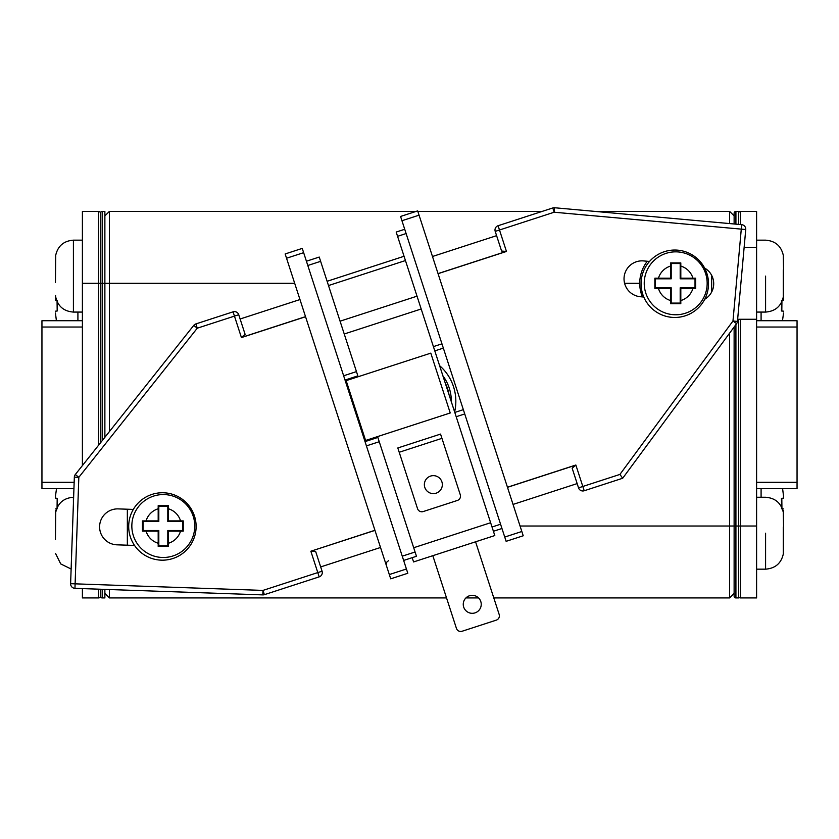 <?xml version="1.0" encoding="UTF-8"?>
<svg xmlns="http://www.w3.org/2000/svg" width="839" height="839" viewBox="0 0 839 839"><rect width="100%" height="100%" fill="white"/><g stroke="black" fill="none" stroke-linecap="round" stroke-linejoin="round"><path stroke-width="1.26" d="M55.437 539.498L55.72 512.954L55.437 539.498M680.817 288.427L695.636 288.417L695.636 278.191L680.817 278.181L680.807 262.911L670.581 262.911L670.571 278.181L654.86 278.202L654.85 283.309L654.86 288.417L670.571 288.427L670.581 303.697L680.807 303.697L680.817 288.427L680.188 287.798L695.017 287.798L695.017 278.81L695.636 278.191M644.237 283.309A31.463 31.463 0 0 1 691.43 256.063A31.463 31.463 0 0 1 691.43 310.556A31.463 31.463 0 0 1 644.237 283.309A31.463 31.463 0 0 1 691.43 256.063A31.463 31.463 0 0 1 691.43 310.556A31.463 31.463 0 0 1 644.237 283.309M695.017 287.798L695.636 288.417M695.017 278.81L680.188 278.81L680.188 263.53L671.2 263.53L671.2 278.81L655.469 278.81L655.469 287.798L671.2 287.798L671.2 303.089L680.188 303.089L680.188 287.798M680.188 303.089L680.807 303.697M671.2 303.089L670.581 303.697M671.2 287.798L670.571 288.427M655.469 287.798L654.86 288.417M655.469 278.81L654.86 278.202M671.2 278.81L670.571 278.181M671.2 263.53L670.581 262.911M680.188 263.53L680.807 262.911M680.188 278.81L680.817 278.181M404.734 229.278L396.186 232.057L494.8 535.555L413.575 561.941L412.19 557.673M353.576 377.277L353.859 378.137M373.303 437.979L373.575 438.839M417.014 296.177L340.078 321.18M475.566 541.805L499.174 614.473A4.499 4.499 0 0 1 496.289 620.136L462.09 631.253A4.499 4.499 0 0 1 456.426 628.359L432.819 555.691M469.462 595.774A8.988 8.988 0 0 0 466.232 611.002A8.988 8.988 0 0 0 481.041 606.188A8.988 8.988 0 0 0 469.462 595.774M496.289 620.136L462.09 631.253M397.812 447.974L440.559 434.088L460.286 494.779A4.499 4.499 0 0 1 457.402 500.443L423.202 511.559A4.499 4.499 0 0 1 417.539 508.675L397.812 447.974M430.575 476.08A8.988 8.988 0 0 0 427.334 491.308A8.988 8.988 0 0 0 442.143 486.494A8.988 8.988 0 0 0 430.575 476.08M365.605 440.475L450.239 412.977L430.795 353.135L346.161 380.633L365.888 441.335M345.878 379.784L346.161 380.633M783.563 312.968L782.483 320.729M783.563 300.383L783.563 298.59L783.563 300.383L781.434 300.572M781.612 302.239L781.434 310.986L783.563 311.175M783.406 295.464L783.563 298.59M781.812 311.017L781.927 301.61M302.25 248.396L407.806 573.268L390.712 578.826L285.155 253.955L302.25 248.396M403.643 560.452L416.469 556.278L377.854 437.444L365.028 441.608M345.028 380.057L357.854 375.893L319.24 257.059L306.413 261.223M783.563 282.407L783.28 296.377L783.28 269.875L783.563 282.407M783.563 269.822L783.28 255.853L783.563 269.822M521.837 531.496L417.665 210.893L400.57 216.452L401.954 220.73L506.127 541.323L523.221 535.775L521.837 531.496L504.732 537.054M454.801 412.442L463.348 409.663M493.405 531.276L501.953 528.507M434.791 350.891L443.349 348.112M55.437 312.968L56.307 320.005M55.437 300.383L55.437 298.59L55.437 300.383L57.188 300.54M55.437 311.175L57.188 311.017L57.073 301.61M55.437 298.59L55.594 295.506M783.563 510.741L783.406 513.825M783.563 498.156L783.563 496.352L783.563 498.156L781.434 498.335L781.612 507.081M781.434 508.749L783.563 508.937M782.693 489.315L783.563 496.352M781.927 507.721L781.812 498.303M104.875 589.377L104.875 597.934L102.18 597.934A1.793 1.793 0 0 1 100.376 596.13L100.376 589.219L100.376 596.13A1.793 1.793 0 0 1 98.583 597.934L82.4 597.934L82.4 588.59M82.4 465.582L82.4 211.397L98.583 211.397L82.4 211.397M100.376 213.19A1.793 1.793 0 0 0 98.583 211.397A1.793 1.793 0 0 1 100.376 213.19L100.376 258.297L100.376 213.19A1.793 1.793 0 0 1 102.18 211.397L104.875 211.397L104.875 283.309L100.376 283.309L100.376 273.042L100.376 442.95L100.376 213.19L100.376 283.309L82.4 283.309M738.624 319.26L738.624 597.934L735.918 597.934L738.624 597.934M734.125 213.19L734.125 223.971L734.125 213.19A1.793 1.793 0 0 1 735.918 211.397L738.624 211.397L738.624 224.38L738.624 213.19A1.793 1.793 0 0 1 740.418 211.397L756.6 211.397L756.6 597.934L740.418 597.934L756.6 597.934M493.793 597.934L729.626 597.934L729.626 526.022L734.125 526.022L734.125 596.13L734.125 327.021M734.125 596.13A1.793 1.793 0 0 0 735.918 597.934A1.793 1.793 0 0 1 734.125 596.13M73.937 488.592L41.95 488.592L41.95 320.729L56.517 320.729M55.437 510.741L55.594 513.856M55.437 498.156L55.437 496.352L55.437 498.156L57.188 498.303L57.073 507.721M55.437 508.937L57.188 508.791M55.437 496.352L56.517 488.592M783.563 539.498L783.28 553.467L783.28 526.976L783.563 539.498M783.563 526.923L783.28 512.954L783.563 526.923M55.437 282.407L55.72 255.853L55.437 282.407M168.429 531.139L183.248 531.129L183.248 520.904L168.429 520.893L168.419 505.623L158.193 505.623L158.183 520.893L142.473 520.914L142.462 526.022L142.473 531.129L158.183 531.139L158.193 546.409L168.419 546.409L168.429 531.139L167.8 530.51L182.629 530.51L182.629 521.522L183.248 520.904M131.838 526.022A31.463 31.463 0 0 1 179.032 498.775A31.463 31.463 0 0 1 179.032 553.268A31.463 31.463 0 0 1 131.838 526.022A31.463 31.463 0 0 1 179.032 498.775A31.463 31.463 0 0 1 179.032 553.268A31.463 31.463 0 0 1 131.838 526.022M182.629 530.51L183.248 531.129M182.629 521.522L167.8 521.522L167.8 506.242L158.812 506.242L158.812 521.522L143.081 521.522L143.081 530.51L158.812 530.51L158.812 545.79L167.8 545.79L167.8 530.51M167.8 545.79L168.419 546.409M158.812 545.79L158.193 546.409M158.812 530.51L158.183 531.139M143.081 530.51L142.473 531.129M143.081 521.522L142.473 520.914M158.812 521.522L158.183 520.893M158.812 506.242L158.193 505.623M167.8 506.242L168.419 505.623M167.8 521.522L168.429 520.893M416.134 211.397L109.374 211.397L109.374 283.309L104.875 283.309L104.875 437.297M100.376 596.13A1.793 1.793 0 0 0 102.18 597.934L104.875 597.934M438.063 273.682L506.462 251.459L501.596 251.05L495.209 231.386A4.499 4.499 0 0 1 498.093 225.722L552.796 207.957A4.499 4.499 0 0 1 554.589 207.747L741.676 224.663A4.499 4.499 0 0 1 745.745 229.54L737.45 321.41L732.971 321.012L741.277 229.131L554.18 212.225L499.488 230.001L506.431 251.375L438.042 273.598M305.553 316.743L241.433 337.572L234.459 316.114L197.27 328.196L78.824 477.307L75.111 583.839L262.974 590.404L317.792 572.586L310.849 551.223L315.674 551.538L322.071 571.202A4.499 4.499 0 0 1 319.187 576.865L264.369 594.673A4.499 4.499 0 0 1 262.817 594.893L74.954 588.338A4.499 4.499 0 0 1 70.612 583.682L74.335 477.15A4.499 4.499 0 0 1 75.311 474.517L193.757 325.396A4.499 4.499 0 0 1 195.886 323.917L233.064 311.835A4.499 4.499 0 0 1 238.737 314.719L245.124 334.383L241.401 337.488L305.522 316.649M622.685 478.251L619.916 474.423L732.971 321.012L736.59 323.676A4.499 4.499 0 0 0 737.45 321.41A4.499 4.499 0 0 1 736.59 323.676L622.685 478.251L584.206 490.752A4.499 4.499 0 0 1 578.543 487.868L572.156 468.204L575.879 465.1L507.48 487.323M374.97 530.384L310.849 551.223L374.939 530.29M507.459 487.239L575.848 465.016L582.822 486.473L619.916 474.423M439.605 365.678A47.194 47.194 0 0 1 454.623 411.918M643.817 297.048L640.388 296.733A17.976 17.976 0 0 1 624.101 277.216A17.976 17.976 0 0 1 643.628 260.929L649.512 261.453M704.634 268.071A17.976 17.976 0 0 1 704.729 299.25M134.544 545.444L116.946 544.826A17.976 17.976 0 0 1 99.61 526.231A17.976 17.976 0 0 1 118.205 508.895L133.317 509.42M327.116 281.285L404.052 256.283M577.159 483.589L513.038 504.428M496.604 235.665L432.484 256.493M240.122 318.998L299.963 299.554M320.676 566.923L380.528 547.479M554.589 207.747L554.18 212.225L552.796 207.957A4.499 4.499 0 0 1 554.589 207.747M262.817 594.893L262.974 590.404L264.369 594.673M75.311 474.517L78.824 477.307L74.335 477.15M195.886 323.917L197.27 328.196L193.757 325.396M744.141 247.348L756.6 247.348M737.638 319.26L756.6 319.26M647.289 261.254A35.962 35.962 0 0 0 642.412 296.922M738.624 596.13A1.793 1.793 0 0 0 740.418 597.934A1.793 1.793 0 0 1 738.624 596.13M756.6 320.729L797.05 320.729L797.05 488.592L756.6 488.592M442.887 375.799A42.695 42.695 0 0 1 451.34 401.797A42.695 42.695 0 0 0 442.887 375.799M196.116 526.462A33.707 33.707 0 0 0 145.546 497.275A33.707 33.707 0 0 0 145.546 555.659A33.707 33.707 0 0 0 196.116 526.462M417.822 211.397L542.204 211.397M594.903 211.397L729.626 211.397L729.626 223.573M520.054 526.022L729.626 526.022L729.626 333.114M294.688 283.309L109.374 283.309L109.374 431.634M478.566 597.934L465.918 597.934M446.537 597.934L109.374 597.934L109.374 589.534M104.875 593.435L109.374 597.934L104.875 593.435M109.374 211.397L104.875 215.885L109.374 211.397M729.626 597.934L734.125 593.435L729.626 597.934M734.125 215.885L729.626 211.397L734.125 215.885M708.504 283.75A33.707 33.707 0 0 0 657.933 254.563A33.707 33.707 0 0 0 657.933 312.947A33.707 33.707 0 0 0 708.504 283.75M680.817 300.54A17.976 17.976 0 0 0 692.93 288.427M658.458 288.427A17.976 17.976 0 0 0 670.571 300.54M670.571 266.078A17.976 17.976 0 0 0 658.458 278.181M692.93 278.181A17.976 17.976 0 0 0 680.817 266.078M490.626 522.728L413.69 547.731M421.188 308.993L344.242 333.995M441.954 438.357L399.207 452.252M761.088 320.729L761.088 312.077M303.634 252.675L286.539 258.223M406.422 568.999L389.317 574.558M379.238 441.723L366.412 445.887M415.074 552.01L402.248 556.173M320.624 261.328L307.808 265.491M356.46 371.614L343.644 375.778M419.049 215.172L401.954 220.73M456.185 416.721L464.733 413.942M492.021 527.007L500.568 524.228M397.571 236.325L406.118 233.546M433.406 346.612L441.954 343.833M77.912 312.077L77.912 320.729M761.088 497.254L761.088 488.592M73.413 497.254L73.413 503.62L73.413 497.254C63.575 498.02 57.629 503.243 55.584 512.923C57.629 503.243 63.575 498.02 73.413 497.254M98.583 445.215L98.583 211.397M127.35 509.21L127.35 545.193M98.583 597.934L98.583 589.156M735.918 324.578L735.918 526.022L756.6 526.022M734.125 526.022L735.918 526.022L735.918 597.934M735.918 211.397L735.918 224.139M41.95 482.299L74.157 482.299M41.95 327.032L82.4 327.032M168.429 543.253A17.976 17.976 0 0 0 180.542 531.139M146.07 531.139A17.976 17.976 0 0 0 158.183 543.253M158.183 508.791A17.976 17.976 0 0 0 146.07 520.893M180.542 520.893A17.976 17.976 0 0 0 168.429 508.791M102.18 211.397L102.18 440.685M102.18 589.282L102.18 597.934M765.588 533.205L765.588 569.167L765.588 533.205M495.209 231.386L499.488 230.001L498.093 225.722M405.447 260.551L328.5 285.554M741.277 229.131L741.676 224.663A4.499 4.499 0 0 1 745.745 229.54L741.277 229.131M582.822 486.473L584.206 490.752A4.499 4.499 0 0 1 578.543 487.868L582.822 486.473M317.792 572.586L322.071 571.202A4.499 4.499 0 0 1 319.187 576.865L317.792 572.586M70.612 583.682L75.111 583.839L74.954 588.338M234.459 316.114L233.064 311.835A4.499 4.499 0 0 1 238.737 314.719L234.459 316.114M740.418 319.26L740.418 597.934M711.65 292.035L711.65 275.339M740.418 211.397L740.418 224.548M797.05 327.032L756.6 327.032M797.05 482.299L756.6 482.299M448.98 394.55A40.901 40.901 0 0 0 445.247 383.045M73.413 240.164L73.413 312.077L73.413 240.164C63.575 240.919 57.629 246.152 55.584 255.832C57.629 246.152 63.575 240.919 73.413 240.164L82.4 240.164L73.413 240.164C63.575 240.919 57.629 246.152 55.584 255.832C57.629 246.152 63.575 240.919 73.413 240.164M639.738 283.309L624.594 283.309M765.588 276.115L765.588 312.077L765.588 276.115M55.584 553.499L60.712 563.913L71.126 569.02L60.712 563.913L55.584 553.499L60.712 563.913L71.126 569.02L60.712 563.913L55.584 553.499M388.572 560.62L386.496 562.382L386.265 565.15M783.416 255.832C781.371 246.152 775.425 240.919 765.588 240.164C775.425 240.919 781.371 246.152 783.416 255.832C781.371 246.152 775.425 240.919 765.588 240.164L756.6 240.164L765.588 240.164C775.425 240.919 781.371 246.152 783.416 255.832M41.95 320.729L82.4 320.729M783.416 553.499C781.371 563.179 775.425 568.402 765.588 569.167C775.425 568.402 781.371 563.179 783.416 553.499C781.371 563.179 775.425 568.402 765.588 569.167L756.6 569.167L765.588 569.167C775.425 568.402 781.371 563.179 783.416 553.499M756.6 497.254L765.588 497.254C775.425 498.02 781.371 503.243 783.416 512.923C781.371 503.243 775.425 498.02 765.588 497.254L756.6 497.254M797.05 488.592L782.483 488.592M82.4 312.077L73.413 312.077C63.575 311.311 57.629 306.088 55.584 296.398C57.629 306.088 63.575 311.311 73.413 312.077L82.4 312.077M756.6 312.077L765.588 312.077C775.425 311.311 781.371 306.088 783.416 296.398C781.371 306.088 775.425 311.311 765.588 312.077L756.6 312.077"/></g></svg>
